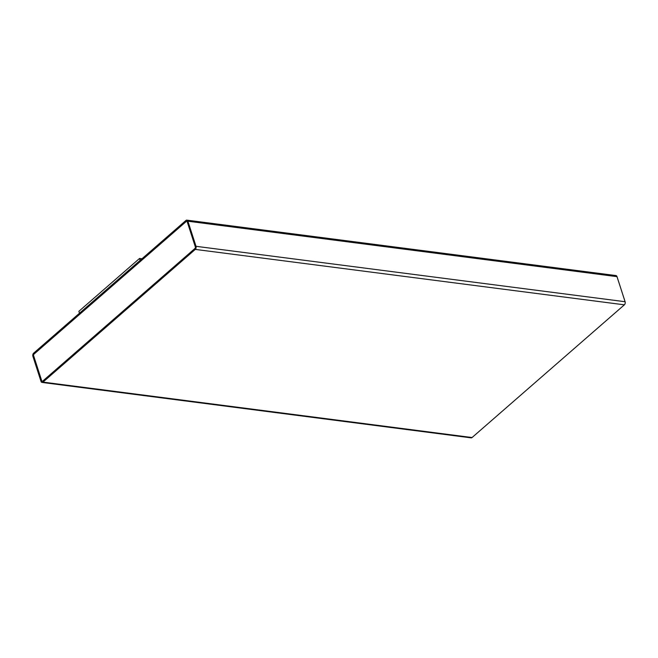 <?xml version="1.0" encoding="UTF-8"?>
<svg xmlns="http://www.w3.org/2000/svg" width="658" height="658" viewBox="0 0 658 658"><rect width="100%" height="100%" fill="white"/><g stroke="black" fill="none" stroke-linecap="round" stroke-linejoin="round"><path stroke-width="0.99" d="M185.934 220.463L33.624 353.173A2.27 1.472 -82.6 0 0 32.9 356.274L41.002 381.36A2.27 1.472 -82.6 0 0 42.063 382.438A2.27 1.472 -82.6 0 0 42.976 382.109L195.278 249.407A2.27 1.472 -82.6 0 0 196.01 246.306L187.908 221.22A2.27 1.472 -82.6 0 0 186.847 220.142A2.27 1.472 -82.6 0 0 185.934 220.463M141.955 258.783L139.529 258.471L78.87 311.316L79.486 313.216M42.063 382.438L471.153 437.858A2.27 1.472 -82.6 0 0 472.066 437.537L624.376 304.827A2.27 1.472 -82.6 0 0 625.1 301.726L616.998 276.64A2.27 1.472 -82.6 0 0 615.937 275.562L186.847 220.142M41.676 380.768A1.135 0.732 -82.6 0 0 42.663 381.147L194.974 248.444A1.135 0.732 -82.6 0 0 195.336 246.89L187.234 221.812A1.135 0.732 -82.6 0 0 186.247 221.433L33.936 354.136A1.135 0.732 -82.6 0 0 33.574 355.69L41.717 380.776A1.135 0.732 -82.6 0 0 42.227 381.311M139.529 258.471L140.138 260.371M186.724 221.277A1.135 0.732 -82.6 0 0 186.288 221.433L33.977 354.144A1.135 0.732 -82.6 0 0 33.616 355.69L41.717 380.776M472.066 437.537L42.976 382.109M624.376 304.827L195.278 249.407M625.1 301.726L196.01 246.306M616.998 276.64L187.908 221.22"/></g></svg>

